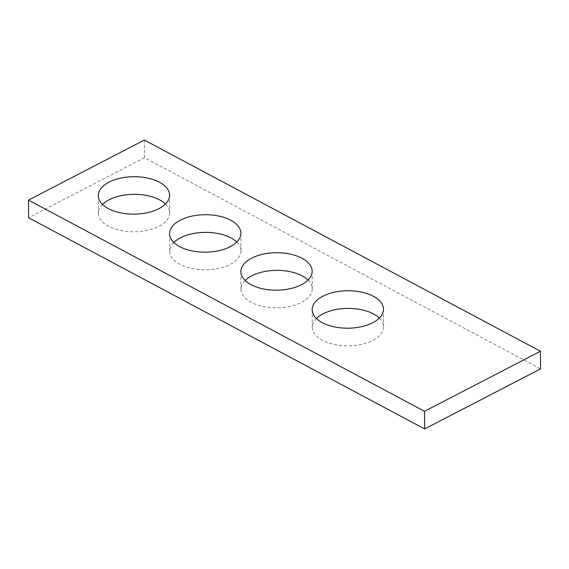 <?xml version="1.0" encoding="UTF-8"?>
<svg xmlns="http://www.w3.org/2000/svg" width="569" height="569" viewBox="0 0 569 569"><rect width="100%" height="100%" fill="white"/><g stroke="black" fill="none" stroke-linecap="round" stroke-linejoin="round"><path stroke-width="0.43" stroke-dasharray="2.85 2.13" d="M144.37 140.059L144.49 157.691L540.55 368.89M144.49 157.691L28.571 217.742M316.428 318.512A35.641 18.727 -0.4 0 0 312.296 327.36A35.641 18.727 -0.4 0 0 348.064 345.838A35.641 18.727 -0.4 0 0 383.57 326.862A35.641 18.727 -0.4 0 0 379.31 318.071M173.851 242.479A35.641 18.727 -0.4 0 0 169.711 251.327A35.641 18.727 -0.4 0 0 205.48 269.806A35.641 18.727 -0.4 0 0 240.986 250.829A35.641 18.727 -0.4 0 0 236.732 242.038M102.555 204.463A35.641 18.727 -0.4 0 0 98.423 213.311A35.641 18.727 -0.4 0 0 134.192 231.789A35.641 18.727 -0.4 0 0 169.697 212.813A35.641 18.727 -0.4 0 0 165.437 204.029M245.139 280.496A35.641 18.727 -0.4 0 0 241 289.344A35.641 18.727 -0.4 0 0 276.769 307.822A35.641 18.727 -0.4 0 0 312.281 288.846A35.641 18.727 -0.4 0 0 308.021 280.055M312.168 309.721L312.296 327.36M383.449 309.223L383.57 326.862M169.59 233.695L169.711 251.327M240.865 233.198L240.986 250.829M98.295 195.679L98.423 213.311M169.576 195.181L169.697 212.813M240.879 271.705L241 289.344M312.153 271.207L312.281 288.846"/><path stroke-width="0.85" d="M28.45 200.11L144.37 140.059L540.429 351.258L540.55 368.89L424.63 428.941L28.571 217.742L28.45 200.11L424.51 411.309L424.63 428.941M322.915 296.2A35.641 18.727 -0.4 0 0 312.168 309.721A35.641 18.727 -0.4 0 0 347.936 328.199A35.641 18.727 -0.4 0 0 383.449 309.223A35.641 18.727 -0.4 0 0 361.585 292.132A35.641 18.727 -0.4 0 0 322.915 296.2M379.31 318.071A35.641 18.727 -0.4 0 0 323.036 313.832A35.641 18.727 -0.4 0 0 316.428 318.512M180.33 220.167A35.641 18.727 -0.4 0 0 169.59 233.695A35.641 18.727 -0.4 0 0 205.359 252.174A35.641 18.727 -0.4 0 0 240.865 233.198A35.641 18.727 -0.4 0 0 219.001 216.099A35.641 18.727 -0.4 0 0 180.33 220.167M236.732 242.038A35.641 18.727 -0.4 0 0 180.451 237.806A35.641 18.727 -0.4 0 0 173.851 242.479M109.042 182.151A35.641 18.727 -0.4 0 0 98.295 195.679A35.641 18.727 -0.4 0 0 134.064 214.157A35.641 18.727 -0.4 0 0 169.576 195.181A35.641 18.727 -0.4 0 0 147.712 178.083A35.641 18.727 -0.4 0 0 109.042 182.151M165.437 204.029A35.641 18.727 -0.4 0 0 109.163 199.79A35.641 18.727 -0.4 0 0 102.555 204.463M251.619 258.184A35.641 18.727 -0.4 0 0 240.879 271.705A35.641 18.727 -0.4 0 0 276.648 290.183A35.641 18.727 -0.4 0 0 312.153 271.207A35.641 18.727 -0.4 0 0 290.297 254.115A35.641 18.727 -0.4 0 0 251.619 258.184M308.021 280.055A35.641 18.727 -0.4 0 0 251.747 275.816A35.641 18.727 -0.4 0 0 245.139 280.496M540.429 351.258L424.51 411.309"/></g></svg>
